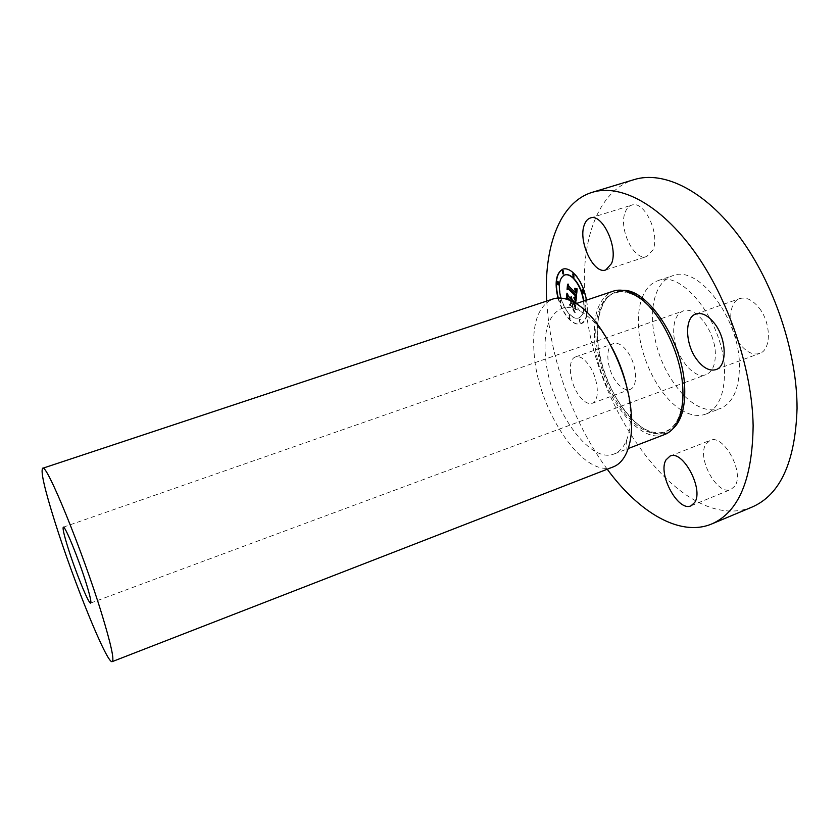 <?xml version="1.0" encoding="UTF-8"?>
<svg xmlns="http://www.w3.org/2000/svg" width="839" height="839" viewBox="0 0 839 839"><rect width="100%" height="100%" fill="white"/><g stroke="black" fill="none" stroke-linecap="round" stroke-linejoin="round"><path stroke-width="0.63" stroke-dasharray="4.2 3.15" d="M625.223 212.194C626.67 208.439 628.799 206.1 631.641 205.156C644.132 199.776 660.545 234.259 652.857 250.074L646.806 256.461C634.242 261.674 618.207 228.512 625.223 212.194M752.069 507.071C682.506 535.282 591.778 408.226 585.202 299.754C580.095 242.114 597.232 190.81 634.19 179.588M681.446 410.082C659.538 396.994 640.283 359.249 638.563 327.126C637.913 316.576 638.919 307.315 641.583 299.345M642.097 297.929C645.506 288.994 650.76 283.246 657.86 280.698C682.799 269.235 724.414 323.56 724.529 371.216C724.581 394.382 718.362 408.666 705.872 414.078C698.772 416.637 691.063 415.557 682.736 410.848M759.222 308.07C771.366 323.246 771.335 350.073 759.568 353.45C752.856 355.369 746.196 352.086 739.599 343.602C727.874 328.521 727.696 302.134 739.725 298.59C746.144 296.744 752.635 299.901 759.222 308.07M734.807 486.106L730.979 489.42C717.46 496.143 696.527 458.084 705.84 444.219L710.067 440.391C723.386 433.417 744.917 472.797 734.807 486.106M615.406 380.57C606.335 367.692 605.076 345.93 613.508 343.571C617.997 342.333 622.758 345.196 627.792 352.16C637.116 365.133 638.269 387.199 629.963 389.432C625.296 390.691 620.441 387.744 615.406 380.57M607.237 469.221C575.533 426.338 552.87 366.58 547.573 312.37L546.713 301.065M652.889 307.861C654.944 290.797 661.468 280.111 672.459 275.779C697.828 264.191 739.631 318.117 739.442 365.668C739.337 388.772 732.94 403.077 720.25 408.562C709.028 412.232 697.188 408.153 684.729 396.312M682.967 394.55C665.18 374.718 655.049 350.618 652.574 322.228L652.658 310.346M673.717 332.8C673.381 321.127 676.528 313.849 683.145 310.965C695.5 305.417 715.206 331.017 715.352 353.618C715.426 364.913 712.332 371.929 706.071 374.634C693.329 380.182 674.241 354.97 673.717 332.8M613.288 466.872C584.343 479.289 539.058 412.316 534.307 355.904C531.507 324.987 537.694 306.025 552.87 299.02M628.002 392.411L630.225 408.897C631.033 421.65 629.795 432.106 626.534 440.276C623.597 447.323 619.507 451.875 614.253 453.909C589.083 464.796 549.43 406.653 545.539 357.508C543.253 330.807 548.696 314.436 561.868 308.395C567.227 306.623 573.278 307.514 580.022 311.08C591.296 317.352 601.846 329.328 611.662 347.021M664.803 434.455C637.902 446.002 597.42 389.212 594.61 340.414C592.911 313.912 599.109 297.499 613.225 291.164M578.061 394.12C569.125 381 567.5 359.134 575.544 356.911C579.822 355.746 584.437 358.714 589.398 365.804C598.585 379.018 600.105 401.22 592.187 403.297C587.74 404.482 583.032 401.42 578.061 394.12M557.977 298.065C560.525 307.074 564.311 314.206 569.356 319.47C573.373 323.414 577.085 324.861 580.515 323.823C586.356 321.054 588.359 313.157 586.524 300.121M558.281 298.044C560.83 307.022 564.616 314.132 569.639 319.365C573.656 323.309 577.368 324.766 580.798 323.728C592.449 321.232 587.73 285.166 573.834 272.969C569.964 269.371 566.419 268.05 563.21 269.015L563.074 269.067M564.825 274.93C555.722 277.373 559.487 304.83 570.069 314.583C573.226 317.656 576.141 318.789 578.816 317.981C583.115 316.03 584.793 310.378 583.829 301.033M585.842 308.794L585.15 308.532L585.559 311.626L586.251 311.888L585.842 308.794M569.975 315.611L569.314 315.349L569.723 318.348L570.394 318.61L569.975 315.611M580.284 319.344L579.602 319.082L580.011 322.113L580.693 322.375L580.284 319.344M557.411 281.61L558.428 284.83M560.924 300.152L560.284 299.901L560.693 302.9L561.333 303.152L560.924 300.152M572.943 273.892L573.981 277.206M582.339 289.707L583.399 293.031M562.602 270.703L563.619 273.975M560.871 298.097C562.906 305.092 565.874 310.619 569.786 314.677C572.943 317.75 575.858 318.883 578.532 318.075C582.832 316.125 584.5 310.482 583.545 301.128M570.96 300.865L571.149 303.571L569.88 304.158L572.701 306.938L571.852 302.69L574.453 305.249L573.582 308.689L574.663 305.186L571.925 301.82L575.093 304.935L574.558 308.574L573.121 308.909L574.998 312.548L575.837 303.498M574.316 312.402L572.733 308.941L574.6 312.307M569.492 304.567L572.397 307.441L569.786 304.473M569.261 300.142L570.719 301.579L570.53 303.634L570.919 301.505L569.733 300.331M575.25 302.512L572.397 299.712L571.82 297.855M571.831 299.156L571.223 296.859L571.328 298.663L568.433 295.831L567.709 293.325L567.636 294.153M566.996 298.369L568.255 297.845M571.359 301.264L571.432 303.477L570.174 304.064L572.985 306.843L572.135 302.596L574.746 305.155L573.866 308.584L574.946 305.081L572.208 301.725L575.376 304.84L574.841 308.479L573.404 308.815L575.281 312.454L576.257 301.998M574.065 308.972L574.642 308.742M576.057 301.17L577.431 288.742L575.585 288.238M576.362 293.22L574.893 288.49L575.848 292.727L569.094 286.162L568.433 283.97L568.36 284.778M568.024 288.553L568.863 288.144M575.533 297.814L574.841 297.688M575.858 301.285L574.096 297.667L575.575 301.379M575.145 297.551L575.806 295.454L568.737 288.574L567.594 288.941L568.024 284.054L567.395 289.004M568.769 288.941L575.585 295.58L575.355 297.027M570.53 303.634L571.202 301.411L568.076 298.327L566.745 298.611L567.227 293.084L566.545 298.684M568.129 298.653L571.002 301.484L570.814 303.54M585.559 308.899L584.867 308.637L585.276 311.72L585.968 311.982L585.559 308.899M569.691 315.705L569.031 315.443L569.45 318.442L570.111 318.705L569.691 315.705M579.99 319.439L579.309 319.177L579.728 322.207L580.41 322.47L579.99 319.439M560.641 300.247L560.001 299.995L560.41 302.994L561.05 303.246L560.641 300.247M596.204 340.624C592.544 303.414 612.04 279.765 638.08 297.415C660.23 311.122 681.541 354.131 682.631 388.394C683.051 398.137 682.17 406.6 679.968 413.805C672.647 437.465 651.872 439.636 632.91 421.996C613.896 404.45 598.595 370.272 596.204 340.624M672.752 428.928C647.666 452.169 600.231 392.621 597.536 339.9C595.889 308.93 604.342 292.423 622.874 290.367M590.278 218.025L631.641 205.156M605.81 269.917L646.806 256.461M705.872 414.078L720.25 408.562M63.324 527.175L659.339 319.271M661.258 318.6L683.145 310.965M573.226 301.998L580.022 311.08M561.868 308.395L576.057 303.634M637.294 296.209L638.08 297.415C631.798 293.577 625.999 291.689 620.682 291.752C614.662 292.664 610.792 294.185 609.062 296.324C603.723 299.135 594.924 319.344 597.672 340.015C599.969 368.908 614.557 402.227 632.973 420.108C651.001 437.948 672.112 437.989 679.968 413.805L680.135 415.232M614.253 453.909L628.222 448.54M627.079 451.602L626.534 440.276M90.633 603.063L682.432 383.413M684.33 382.71L706.071 374.634M657.86 280.698L672.459 275.779M716.024 369.59L759.568 353.45M695.919 313.975L739.725 298.59M691.021 505.802L730.979 489.42M670.025 456.101L710.067 440.391M575.544 356.911L613.508 343.571M592.187 403.297L629.963 389.432"/><path stroke-width="1.26" d="M584.269 224.999C585.57 221.255 587.583 218.927 590.278 218.025C602.171 212.812 618.584 247.809 611.505 263.593L605.81 269.917C593.855 274.94 577.84 241.307 584.269 224.999M546.713 301.065C543.557 247.82 559.361 202.314 592.25 192.32L634.19 179.588C663.618 170.453 704.938 190.359 739.505 236.902C774.019 283.383 797.165 352.621 797.05 408.404C795.33 461.89 780.333 494.779 752.069 507.071L711.629 523.997C679.926 537.254 638.752 512.262 607.237 469.221M641.583 299.345L642.097 297.929M682.736 410.848L681.446 410.082M592.25 192.32C620.315 183.594 660.408 204.307 694.566 251.815C728.651 299.25 752.226 369.485 753.128 425.656C752.436 479.468 738.603 512.251 711.629 523.997M684.729 396.312L682.967 394.55M652.658 310.346L652.889 307.861M67.949 547.573C64.016 534.967 62.474 528.171 63.324 527.175C64.834 525.109 78.793 559.235 86.312 583.64C90.056 595.816 91.503 602.287 90.633 603.063C88.882 604.625 75.374 571.432 67.949 547.573M101.813 614.096C110.979 644.184 114.45 660.031 112.227 661.625C107.245 664.603 73.675 581.7 54.986 522.12C44.635 489.263 40.524 471.319 42.632 468.298C46.051 462.037 82.579 551.013 101.813 614.096M42.632 468.298L552.87 299.02C558.858 297.048 565.643 298.034 573.226 301.998C599.623 314.646 629.124 371.163 631.389 415.431C632.312 430.208 630.876 442.268 627.079 451.602C623.765 459.489 619.161 464.575 613.288 466.872L112.227 661.625M611.662 347.021C619.35 361.347 624.793 376.48 628.002 392.411M576.057 303.634L613.225 291.164C620.357 288.826 628.38 290.504 637.294 296.209C659.926 310.189 681.75 354.226 682.862 389.265C683.292 399.228 682.38 407.88 680.135 415.232C676.895 425.31 671.787 431.718 664.803 434.455L628.222 448.54M714.849 323.885C726.836 339.396 727.287 366.412 716.024 369.59C709.595 371.404 703.124 367.975 696.622 359.302C685.064 343.896 684.404 317.331 695.919 313.975C702.054 312.234 708.368 315.527 714.849 323.885M694.65 502.551L691.021 505.802C678.153 512.272 657.346 473.605 666.04 459.856L670.025 456.101C682.684 449.358 704.12 489.389 694.65 502.551M586.524 300.121C584.259 288.637 579.938 279.618 573.54 273.074C569.671 269.466 566.136 268.144 562.927 269.109C556.047 272.895 554.401 282.544 557.977 298.065M563.074 269.067C556.299 272.969 554.694 282.638 558.281 298.044M583.829 301.033C582.287 291.353 578.805 283.687 573.373 278.024C570.31 275.161 567.51 274.112 564.962 274.877L564.825 274.93M558.428 284.83L558.166 281.778L557.411 281.61M573.981 277.206L573.74 274.059L572.943 273.892M583.399 293.031L583.147 289.885L582.339 289.707M563.619 273.975L563.378 270.861L562.602 270.703M583.545 301.128C581.993 291.448 578.511 283.781 573.089 278.118C570.027 275.255 567.227 274.206 564.678 274.972C559.214 278.003 557.945 285.711 560.871 298.097M575.974 300.991L577.138 288.847L574.872 288.28L576.089 290.294L576.078 293.314L574.757 288.763L575.564 292.821L568.811 286.256L568.139 284.064L567.73 288.721L568.569 288.238L575.921 295.517L575.533 297.698L574.138 297.677L576.078 300.96M575.46 301.117L573.813 297.772L575.627 301.065M574.841 297.541L575.523 295.548L568.454 288.668L567.311 289.036L567.531 284.211L567.08 289.413L568.485 289.036L575.292 295.674L574.83 297.646M575.837 303.498L575.974 302.103L574.967 302.606L572.114 299.806L571.328 296.859L571.548 299.25L570.94 296.954L571.044 298.757L568.15 295.926L567.426 293.419L566.996 298.369L567.972 297.939L570.96 300.865M569.733 300.331L567.783 298.422L566.461 298.705L566.944 293.178L566.231 299.083L567.846 298.747L569.261 300.142M575.974 302.145L574.967 302.606M571.537 297.95L571.548 299.25M567.636 294.153L567.279 298.244M567.972 297.939L571.642 301.17M575.313 288.343L576.466 290.609L576.078 293.314M568.36 284.778L568.024 288.553M568.569 288.238L576.204 295.422L575.25 297.908M574.254 297.866L576.11 300.603M567.395 289.004L568.485 289.036M566.545 298.684L567.846 298.747M557.883 281.862L557.253 281.621L557.662 284.662L558.292 284.914L557.883 281.862M573.184 277.038L573.845 277.289L573.446 274.154L572.785 273.913L573.184 277.038M582.581 292.853L583.262 293.105L582.864 289.979L582.182 289.728L582.581 292.853M562.843 273.808L563.483 274.049L563.084 270.955L562.455 270.714L562.843 273.808M622.874 290.367C648.253 288.71 683.691 343.036 684.697 387.943C685.285 407.544 681.299 421.209 672.752 428.928M659.339 319.271L661.258 318.6M682.432 383.413L684.33 382.71"/></g></svg>
